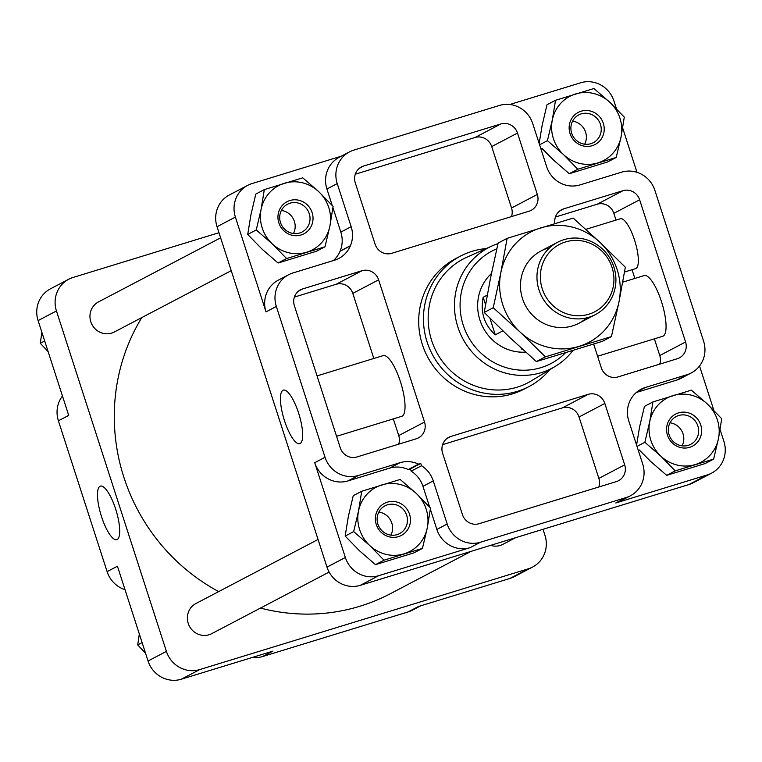 <?xml version="1.0" encoding="UTF-8"?>
<svg xmlns="http://www.w3.org/2000/svg" width="762" height="762" viewBox="0 0 762 762"><rect width="100%" height="100%" fill="white"/><g stroke="black" fill="none" stroke-linecap="round" stroke-linejoin="round"><path stroke-width="1.14" d="M654.377 338.833L659.768 355.53A13.602 13.04 -117.7 0 1 659.749 364.112M632.05 269.719L634.86 278.425M555.412 217.037L597.179 204.226A13.602 13.04 -117.7 0 1 613.839 213.322L616.02 220.094M528.961 386.582L524.199 389.077A73.676 70.609 -117.7 0 1 512.588 393.849A73.676 70.609 -117.7 0 1 424.653 350.701A73.676 70.609 -117.7 0 1 455.743 258.585L460.505 256.089A73.676 70.609 62.3 0 0 429.406 348.205A73.676 70.609 62.3 0 0 517.35 391.354A73.676 70.609 62.3 0 0 528.961 386.582A73.676 70.609 62.3 0 0 549.735 369.722M424.539 422.043A13.602 13.04 -117.7 0 1 418.376 437.912A13.602 13.04 -117.7 0 1 416.233 438.798L356.949 456.971A13.602 13.04 -117.7 0 1 340.3 447.875L294.37 305.676A13.602 13.04 -117.7 0 1 300.533 289.798A13.602 13.04 -117.7 0 1 302.676 288.922L361.95 270.739A13.602 13.04 -117.7 0 1 378.609 279.845L424.539 422.043L398.726 435.578A13.602 13.04 -117.7 0 1 398.717 444.17M554.907 223.571A13.602 13.04 -117.7 0 1 561.565 209.75A13.602 13.04 -117.7 0 1 563.709 208.864L622.992 190.69A13.602 13.04 -117.7 0 1 639.642 199.787L685.571 341.986A13.602 13.04 -117.7 0 1 679.409 357.854A13.602 13.04 -117.7 0 1 677.266 358.74L617.992 376.923A13.602 13.04 -117.7 0 1 601.332 367.817L593.665 344.062M418.557 464.125L420.767 463.448L421.51 465.744A27.203 26.07 -117.7 0 1 433.273 480.927L447.189 524.018A27.203 26.07 -117.7 0 0 480.498 542.22L626.097 497.567A27.203 26.07 -117.7 0 0 630.384 495.805A27.203 26.07 -117.7 0 0 642.709 464.058L628.783 420.967A27.203 26.07 -117.7 0 1 641.109 389.22A27.203 26.07 -117.7 0 1 645.395 387.458L686.991 374.704A27.203 26.07 -117.7 0 0 691.286 372.932A27.203 26.07 -117.7 0 0 703.602 341.195L654.891 190.376A27.203 26.07 -117.7 0 0 621.582 172.174L579.977 184.928A27.203 26.07 -117.7 0 1 546.668 166.735L532.752 123.644A27.203 26.07 -117.7 0 0 499.443 105.442L353.844 150.095A27.203 26.07 -117.7 0 0 349.558 151.857A27.203 26.07 -117.7 0 0 337.233 183.604L351.158 226.695A27.203 26.07 -117.7 0 1 350.434 245.707L350.368 245.878A27.203 26.07 -117.7 0 1 338.833 258.442A27.203 26.07 -117.7 0 1 334.547 260.204L292.941 272.958A27.203 26.07 -117.7 0 0 288.655 274.72A27.203 26.07 -117.7 0 0 276.339 306.467L325.05 457.286A27.203 26.07 -117.7 0 0 358.359 475.488L399.955 462.725A27.203 26.07 -117.7 0 1 418.557 464.125L408.232 469.544L410.442 468.868L411.185 471.154A27.203 26.07 -117.7 0 1 422.948 486.347L433.273 480.927M537.334 194.453A13.602 13.04 -117.7 0 1 531.181 210.331A13.602 13.04 -117.7 0 1 529.038 211.207L391.754 253.308A13.602 13.04 -117.7 0 1 375.104 244.211L355.263 182.804A13.602 13.04 -117.7 0 1 361.426 166.935A13.602 13.04 -117.7 0 1 363.569 166.049L500.853 123.949A13.602 13.04 -117.7 0 1 517.503 133.055L537.334 194.453L511.531 207.997A13.602 13.04 -117.7 0 1 511.521 216.579M624.678 464.849A13.602 13.04 -117.7 0 1 618.515 480.727A13.602 13.04 -117.7 0 1 616.372 481.603L479.088 523.704A13.602 13.04 -117.7 0 1 462.439 514.607L442.598 453.2A13.602 13.04 -117.7 0 1 448.761 437.331A13.602 13.04 -117.7 0 1 450.904 436.445L588.188 394.345A13.602 13.04 -117.7 0 1 604.837 403.45L624.678 464.849L598.865 478.393A13.602 13.04 -117.7 0 1 598.856 486.975M430.359 509.292L436.864 529.438A27.203 26.07 -117.7 0 0 470.173 547.63L378.657 575.701A27.203 26.07 -117.7 0 1 345.348 557.498L314.725 462.705A27.203 26.07 -117.7 0 0 348.034 480.898L389.639 468.144A27.203 26.07 -117.7 0 1 408.232 469.544M411.185 471.154L421.51 465.744M350.368 245.878L340.043 251.298A27.203 26.07 -117.7 0 1 333.299 260.585M332.927 207.655L340.833 232.105A27.203 26.07 -117.7 0 1 340.119 251.127L350.434 245.707M569.271 173.707L577.787 169.25L616.21 157.458L607.695 161.925L569.271 173.707L553.279 159.849L541.877 148.352M539.144 143.437L542.144 125.378L547.002 104.765L555.517 100.298L552.298 120.053L547.44 140.665L563.432 154.524L577.787 169.25M325.012 246.764L316.506 251.231L278.073 263.014L262.08 249.155L247.726 234.439L250.946 214.684L255.803 194.072L264.319 189.605L261.099 209.36L256.242 229.972L272.234 243.83L286.588 258.547L325.012 246.764L329.879 226.152L333.099 206.397L318.745 191.681L302.752 177.822L264.319 189.605M422.443 548.402L413.928 552.869L375.504 564.652L359.512 550.793L345.157 536.067L348.377 516.322L353.235 495.71L361.75 491.242L358.521 510.988L353.663 531.6L369.656 545.468L384.01 560.184L422.443 548.402L427.301 527.79L430.52 508.035L416.166 493.319L400.174 479.45L361.75 491.242M666.702 475.345L675.208 470.878L713.642 459.095L705.126 463.563L666.702 475.345L650.7 461.486L639.299 449.99M636.575 445.075L639.566 427.015L644.433 406.403L652.939 401.936L649.719 421.691L644.862 442.303L660.854 456.162L675.208 470.878M543.02 529.295L544.963 535.286A27.203 26.07 -117.7 0 1 532.638 567.033A27.203 26.07 -117.7 0 1 528.352 568.795L199.711 669.579L181.366 679.209L272.882 651.139L262.557 656.558A27.203 26.07 -117.7 0 1 252.165 657.501M420.71 605.809L412.442 610.143A27.203 26.07 -117.7 0 1 408.156 611.905L262.557 656.558M408.156 611.905L418.481 606.495L509.997 578.425A27.203 26.07 -117.7 0 0 514.283 576.663L532.638 567.033M181.366 679.209A27.203 26.07 -117.7 0 1 148.057 661.006L117.434 566.214L107.109 571.624L58.398 420.805A27.203 26.07 -117.7 0 1 62.465 396.021M199.711 669.579A27.203 26.07 -117.7 0 1 166.402 651.377L56.455 310.963A27.203 26.07 -117.7 0 1 68.77 279.216A27.203 26.07 -117.7 0 1 73.066 277.454L218.98 232.705M115.681 509.178A28.013 7.877 -107 0 0 100.451 486.099A28.013 7.877 -107 0 0 101.07 515.207A28.013 7.877 -107 0 0 116.881 539.648A28.013 7.877 -107 0 0 115.681 509.178M56.455 310.963L38.1 320.592L68.723 415.395L58.398 420.805M38.1 320.592A27.203 26.07 -117.7 0 1 50.425 288.846L68.77 279.216M125.016 589.683A27.203 26.07 -117.7 0 1 107.109 571.624M329.117 572.062L211.722 633.651A17.002 16.297 -117.7 0 1 209.036 634.756A17.002 16.297 -117.7 0 1 188.747 624.792A17.002 16.297 -117.7 0 1 195.92 603.542L318.059 539.458M515.55 537.715L502.92 544.344A17.002 16.297 -117.7 0 1 500.234 545.449A17.002 16.297 -117.7 0 1 490.623 545.363M231.238 270.662L114.29 332.013A17.002 16.297 -117.7 0 1 111.614 333.118A17.002 16.297 -117.7 0 1 91.326 323.164A17.002 16.297 -117.7 0 1 98.498 301.904L220.628 237.83M471.04 551.374L390.23 593.769A192.7 184.671 -117.7 0 1 359.855 606.257A192.7 184.671 -117.7 0 1 260.49 608.066M218.684 591.598A192.7 184.671 -117.7 0 1 141.818 317.573M720.109 429.673L723.9 441.408A27.203 26.07 -117.7 0 1 711.575 473.154L693.229 482.784A27.203 26.07 -117.7 0 1 688.934 484.546L360.302 585.33A27.203 26.07 -117.7 0 1 326.993 567.128L217.037 226.714A27.203 26.07 -117.7 0 1 229.362 194.967L247.717 185.337A27.203 26.07 -117.7 0 1 252.003 183.575L341.29 156.191M630.384 495.805L620.058 501.215A27.203 26.07 -117.7 0 1 615.772 502.987L707.288 474.917L688.934 484.546M298.637 413.195A28.013 7.877 -107 0 0 283.407 390.106A28.013 7.877 -107 0 0 284.026 419.214A28.013 7.877 -107 0 0 299.828 443.665A28.013 7.877 -107 0 0 298.637 413.195M247.717 185.337A27.203 26.07 -117.7 0 0 235.391 217.084L266.014 311.887A27.203 26.07 -117.7 0 1 278.33 280.14L288.655 274.72M616.458 108.766L613.943 100.994A27.203 26.07 -117.7 0 0 580.634 82.791L509.835 104.499M636.984 172.317L622.678 128.035M713.889 410.404L699.535 365.979M711.575 473.154A27.203 26.07 -117.7 0 1 707.288 474.917M429.635 507.063L422.948 486.347M332.213 205.426L326.917 189.014A27.203 26.07 -117.7 0 1 339.233 157.277L349.558 151.857M691.286 372.932L680.961 378.352A27.203 26.07 -117.7 0 1 676.675 380.114L636.327 392.487M142.103 642.595L137.712 644.9L145.542 653.234M139.322 633.965L137.712 644.9M44.682 340.966L40.281 343.271L48.111 351.596M41.891 332.327L40.281 343.271M713.642 459.095L718.499 438.483L721.719 418.729L707.365 404.012L691.372 390.154L652.939 401.936M637.013 446.418L644.862 442.303M695.239 464.563A36.271 34.757 62.3 0 0 718.499 438.483A36.271 34.757 62.3 0 0 707.365 404.012A36.271 34.757 62.3 0 0 672.979 395.611A36.271 34.757 62.3 0 0 649.719 421.691A36.271 34.757 62.3 0 0 660.854 456.162A36.271 34.757 62.3 0 0 695.239 464.563M689.677 447.323A18.136 17.383 62.3 0 0 695.735 417.052A18.136 17.383 62.3 0 0 666.912 425.891A18.136 17.383 62.3 0 0 689.677 447.323M375.504 564.652L384.01 560.184M345.157 536.067L353.663 531.6M278.073 263.014L286.588 258.547M247.726 234.439L256.242 229.972M616.21 157.458L621.068 136.846L624.288 117.1L609.933 102.375L593.941 88.516L555.517 100.298M539.582 144.79L547.44 140.665M410.442 468.868L420.767 463.448M404.05 553.86A36.271 34.757 62.3 0 0 427.301 527.79A36.271 34.757 62.3 0 0 416.166 493.319A36.271 34.757 62.3 0 0 381.781 484.918A36.271 34.757 62.3 0 0 358.521 510.988A36.271 34.757 62.3 0 0 369.656 545.468A36.271 34.757 62.3 0 0 404.05 553.86M398.478 536.629A18.136 17.383 62.3 0 0 404.536 506.349A18.136 17.383 62.3 0 0 375.723 515.188A18.136 17.383 62.3 0 0 398.478 536.629M306.619 252.222A36.271 34.757 62.3 0 0 329.879 226.152A36.271 34.757 62.3 0 0 318.745 191.681A36.271 34.757 62.3 0 0 284.35 183.28A36.271 34.757 62.3 0 0 261.099 209.36A36.271 34.757 62.3 0 0 272.234 243.83A36.271 34.757 62.3 0 0 306.619 252.222M301.057 234.991A18.136 17.383 62.3 0 0 307.115 204.721A18.136 17.383 62.3 0 0 278.292 213.55A18.136 17.383 62.3 0 0 301.057 234.991M597.818 162.925A36.271 34.757 62.3 0 0 621.068 136.846A36.271 34.757 62.3 0 0 609.933 102.375A36.271 34.757 62.3 0 0 575.548 93.974A36.271 34.757 62.3 0 0 552.298 120.053A36.271 34.757 62.3 0 0 563.432 154.524A36.271 34.757 62.3 0 0 597.818 162.925M592.255 145.685A18.136 17.383 62.3 0 0 598.313 115.414A18.136 17.383 62.3 0 0 569.49 124.254A18.136 17.383 62.3 0 0 592.255 145.685M584.673 144.199A15.678 15.03 62.3 0 0 572.586 121.158M590.874 143.685A15.678 15.03 62.3 0 0 593.35 142.665A15.678 15.03 62.3 0 0 599.37 121.796A15.678 15.03 62.3 0 0 578.777 114.891A15.678 15.03 62.3 0 0 572.157 134.493A15.678 15.03 62.3 0 0 590.874 143.685M293.475 233.496A15.678 15.03 62.3 0 0 281.388 210.455M299.685 232.982A15.678 15.03 62.3 0 0 302.152 231.962A15.678 15.03 62.3 0 0 308.172 211.093A15.678 15.03 62.3 0 0 287.579 204.197A15.678 15.03 62.3 0 0 280.959 223.799A15.678 15.03 62.3 0 0 299.685 232.982M390.906 535.134A15.678 15.03 62.3 0 0 378.819 512.093M397.107 534.619A15.678 15.03 62.3 0 0 399.574 533.6A15.678 15.03 62.3 0 0 405.603 512.731A15.678 15.03 62.3 0 0 385.01 505.825A15.678 15.03 62.3 0 0 378.39 525.437A15.678 15.03 62.3 0 0 397.107 534.619M682.104 445.827A15.678 15.03 62.3 0 0 670.008 422.796M688.305 445.313A15.678 15.03 62.3 0 0 690.772 444.303A15.678 15.03 62.3 0 0 696.792 423.434A15.678 15.03 62.3 0 0 676.199 416.528A15.678 15.03 62.3 0 0 669.588 436.131A15.678 15.03 62.3 0 0 688.305 445.313M597.598 356.245L662.769 336.261A31.737 8.925 -107 0 0 661.492 301.704A31.737 8.925 -107 0 0 644.157 275.577L622.735 282.15M624.516 272.024L635.641 268.615A26.07 7.334 -107 0 0 635.013 241.535A26.07 7.334 -107 0 0 620.354 218.761L585.845 229.343M355.283 174.222L475.04 137.493A13.602 13.04 -117.7 0 1 491.7 146.59L511.531 207.997M294.38 297.085L336.147 284.283A13.602 13.04 -117.7 0 1 352.796 293.38L373.828 358.483M336.556 436.302L401.736 416.319A31.737 8.925 -107 0 0 400.964 383.353A31.737 8.925 -107 0 0 383.124 355.625L317.049 375.895M393.335 418.89L398.726 435.578M442.617 444.617L562.375 407.889A13.602 13.04 -117.7 0 1 579.034 416.985L598.865 478.393M486.175 248.574A73.676 70.609 62.3 0 0 460.505 256.089M497.986 243.611A68.123 65.284 62.3 0 0 492.157 245.888L466.792 257.27A69.828 66.913 62.3 0 0 433.035 344.395A69.828 66.913 62.3 0 0 517.141 387.182A69.828 66.913 62.3 0 0 531.562 380.724L555.346 366.332A68.123 65.284 62.3 0 0 572.9 350.51M492.157 245.888A68.123 65.284 62.3 0 0 459.229 330.879A68.123 65.284 62.3 0 0 541.277 372.628A68.123 65.284 62.3 0 0 555.346 366.332M496.795 248.803A63.513 60.865 62.3 0 0 464.191 327.879A63.513 60.865 62.3 0 0 541.01 367.636A63.513 60.865 62.3 0 0 565.499 352.787M491.442 273.501A45.339 43.453 62.3 0 0 481.565 324.402A45.339 43.453 62.3 0 0 525.742 352.139M485.556 304.657L483.175 297.275C480.184 312.277 484.232 324.803 495.3 334.842L502.853 330.879M483.175 297.275L487.261 295.123M521.77 348.548L521.065 348.92L522.551 349.253M563.918 239.678A40.805 39.11 62.3 0 0 557.489 242.326A40.805 39.11 62.3 0 0 541.811 296.628A40.805 39.11 62.3 0 0 595.398 314.601A40.805 39.11 62.3 0 0 612.619 263.576A40.805 39.11 62.3 0 0 563.918 239.678M565.471 241.954A38.024 36.443 62.3 0 0 552.774 305.429A38.024 36.443 62.3 0 0 613.2 286.893A38.024 36.443 62.3 0 0 565.471 241.954M521.065 348.92L521.894 348.663M495.3 334.842L489.928 318.192M611.448 336.585L619.049 301.552A62.341 59.741 62.3 0 0 599.904 242.306A62.341 59.741 62.3 0 0 540.801 227.867A62.341 59.741 62.3 0 0 500.834 272.691L493.243 307.715L519.97 331.937L545.402 356.845L611.448 336.585L602.428 341.319L536.381 361.569L509.654 337.356L484.222 312.449L490.509 278.101L498.11 243.068L507.13 238.344L500.834 272.691A62.341 59.741 62.3 0 0 519.97 331.937A62.341 59.741 62.3 0 0 579.082 346.367A62.341 59.741 62.3 0 0 619.049 301.552L625.335 267.205L599.904 242.306L573.176 218.084L507.13 238.344M547.411 248.336A40.805 39.11 62.3 0 0 525.923 306.41A40.805 39.11 62.3 0 0 586.607 317.887M545.402 356.845L536.381 361.569M493.243 307.715L484.222 312.449M389.639 468.144L399.955 462.725M340.833 232.105L351.158 226.695M528.352 568.795L509.997 578.425M166.402 651.377L148.057 661.006M378.657 575.701L360.302 585.33M615.772 502.987L626.097 497.567M470.173 547.63L480.498 542.22M345.348 557.498L326.993 567.128M235.391 217.084L217.037 226.714M314.725 462.705L325.05 457.286M266.014 311.887L276.339 306.467M436.864 529.438L447.189 524.018M348.034 480.898L358.359 475.488M326.917 189.014L337.233 183.604M637.222 391.744L645.395 387.458M676.675 380.114L686.991 374.704M659.768 355.53L685.571 341.986M559.622 211.007L563.709 208.864M597.179 204.226L622.992 190.69M613.839 213.322L639.642 199.787M359.483 168.202L363.569 166.049M475.04 137.493L500.853 123.949M491.7 146.59L517.503 133.055M298.58 291.065L302.676 288.922M336.147 284.283L361.95 270.739M352.796 293.38L378.609 279.845M446.818 438.588L450.904 436.445M562.375 407.889L588.188 394.345M579.034 416.985L604.837 403.45M578.901 323.259L595.398 314.601M540.982 250.984L557.489 242.326"/></g></svg>
